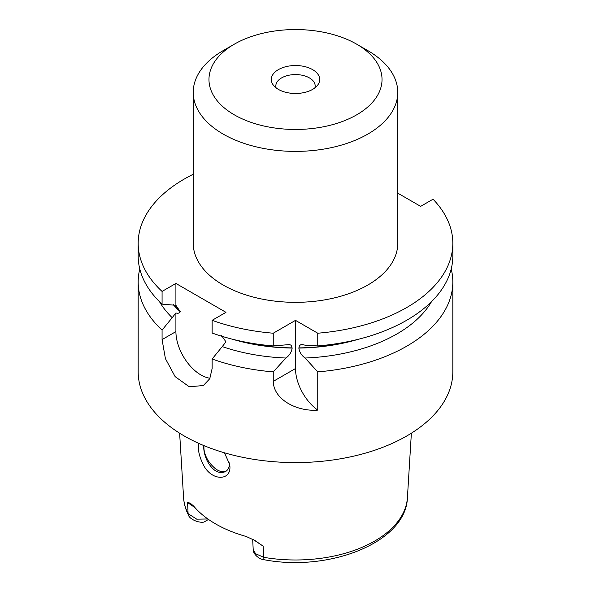 <?xml version="1.0" encoding="UTF-8"?>
<svg xmlns="http://www.w3.org/2000/svg" width="591" height="591" viewBox="0 0 591 591"><rect width="100%" height="100%" fill="white"/><g stroke="black" fill="none" stroke-linecap="round" stroke-linejoin="round"><path stroke-width="0.89" d="M314.87 87.889A19.666 11.355 0 0 0 315.166 85.931A19.666 11.355 0 0 0 303.028 75.441A19.666 11.355 0 0 0 281.597 77.901A19.666 11.355 0 0 0 275.834 85.931A19.666 11.355 0 0 0 276.13 87.889M193.235 174.264A157.324 90.829 0 0 0 138.176 243.293A157.324 90.829 0 0 0 162.074 291.422L175.911 283.436L225.969 312.336L212.139 320.322A157.324 90.829 0 0 0 273.249 333.213L295.5 320.366L317.751 333.213A157.324 90.829 0 0 0 452.824 243.293A157.324 90.829 0 0 0 433.048 199.204L420.652 206.362L397.765 193.146M162.074 291.422L162.074 304.136A157.324 90.829 180 0 1 138.176 256.006L138.176 243.293M162.074 304.136L175.911 305.311L175.911 283.436M159.467 301.632A143.421 82.806 180 0 0 172.195 317.692L175.911 312.942C177.957 313.599 179.42 313.2 180.307 311.752L175.911 305.311M139.786 268.986A157.324 90.829 0 0 0 138.176 281.959A157.324 90.829 0 0 0 162.074 330.096L172.195 317.692M212.139 320.322L212.139 333.036A157.324 90.829 180 0 0 273.249 345.927L273.249 333.213M273.249 345.927L289.568 344.56L291.134 345.27L292.161 348.077C291.459 352.266 289.376 355.575 285.896 358.02A143.421 82.806 180 0 1 222.253 346.599L225.969 341.849L221.573 335.585M285.896 358.02L273.249 371.879A157.324 90.829 0 0 1 212.139 358.996L222.253 346.599M208.52 519.437L203.932 522.082C197.992 523.161 189.297 518.713 188.522 515.226A6.294 4.927 -27.1 0 1 188.101 513.645L187.546 502.505L190.199 503.118L193.745 506.184A113.073 65.283 0 0 0 246.203 536.48L255.046 540.573L263.15 546.158L263.771 557.335A6.294 1.455 99.7 0 0 264.487 559.803M224.454 452.795L229.655 464.4C232.721 481.539 210.817 481.85 202.846 463.676C198.968 455.691 197.623 448.931 198.812 443.405M278.383 69.627A24.209 13.977 180 0 1 309.226 67.995A24.209 13.977 180 0 1 317.596 85.215A24.209 13.977 180 0 1 295.5 93.481A24.209 13.977 180 0 1 273.404 85.215A24.209 13.977 180 0 1 278.383 69.627M234.317 44.185A86.53 49.954 0 0 0 234.309 44.185A86.53 49.954 0 0 0 234.317 114.831A86.53 49.954 0 0 0 356.683 114.831A86.53 49.954 0 0 0 356.691 44.185A86.53 49.954 0 0 0 234.317 44.185L223.191 50.604A102.265 59.041 180 0 0 193.235 92.351A102.265 59.041 180 0 0 295.5 151.392A102.265 59.041 180 0 0 397.765 92.351A102.265 59.041 180 0 0 367.809 50.604L356.691 44.185M193.235 92.351L193.235 243.293A102.265 59.041 0 0 0 256.368 297.842A102.265 59.041 0 0 0 367.809 285.039A102.265 59.041 0 0 0 397.765 243.293L397.765 92.351M452.824 243.293L452.824 256.006A157.324 90.829 180 0 1 317.751 345.927L317.751 333.213M431.533 301.632A143.421 82.806 180 0 1 305.104 358.02C301.617 355.568 299.534 352.251 298.839 348.077L299.371 345.853L300.457 344.878L302.045 344.501L305.104 345.181L317.751 345.927M138.176 281.959L138.176 371.746A157.324 90.829 0 0 0 235.292 455.668A157.324 90.829 0 0 0 406.748 435.981A157.324 90.829 0 0 0 452.824 371.746L452.824 281.959A157.324 90.829 0 0 1 317.751 371.879L305.104 358.02M452.824 281.959A157.324 90.829 0 0 0 451.214 268.986M317.751 371.879L317.751 410.11C297.731 411.779 273.633 400.055 273.249 381.38L273.249 371.879M212.139 358.996L212.139 368.496L209.753 378.728L203.37 385.531L189.268 386.78L175.128 376.622L165.414 358.626L162.074 339.596L162.074 330.096M194.986 507.625L187.546 502.505M188.522 515.226C185.618 509.545 183.971 503.68 183.579 497.615A111.987 64.655 0 0 0 188.101 513.645L196.692 519.142L207.847 518.964M263.15 546.158L252.778 539.251M407.421 497.615C406.246 541.925 330.303 572.169 264.495 559.803C257.942 559.241 252.704 552.858 253.207 549.431L255.548 553.708L263.771 557.335A111.987 64.655 0 0 0 407.421 497.615L411.373 433.188M317.751 410.11A35.401 20.441 60 0 1 295.5 368.54L295.5 320.366M210.004 378.233A35.401 20.441 60 0 1 175.911 331.603L175.911 312.942M225.895 471.337C220.199 472.933 214.319 469.409 208.268 460.766C204.929 455.262 203.511 450.224 204.028 445.651M203.843 445.577C203.4 450.061 204.582 455.299 207.382 461.276C212.76 470.798 218.781 474.248 225.43 471.633C228.259 469.919 229.559 466.993 229.338 462.879M180.307 311.575A136.876 79.024 180 0 1 173.348 304.542M173.207 304.564A136.876 79.024 0 0 0 180.307 311.752M292.161 347.892A136.876 79.024 180 0 1 236.732 340.261M232.625 339.271A136.876 79.024 0 0 0 292.161 348.077M354.268 340.261A136.876 79.024 180 0 1 298.839 347.892M298.839 348.077A136.876 79.024 0 0 0 358.375 339.271M273.249 381.38L295.5 368.54M162.074 339.596L175.911 331.603M183.579 497.615L179.627 433.188M252.675 539.199L253.192 549.371M234.309 44.185L223.191 50.604"/></g></svg>
